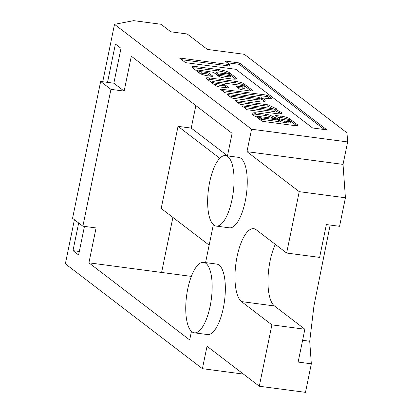 <?xml version="1.0" encoding="UTF-8"?>
<svg xmlns="http://www.w3.org/2000/svg" width="413" height="413" viewBox="0 0 413 413"><rect width="100%" height="100%" fill="white"/><g stroke="black" fill="none" stroke-linecap="round" stroke-linejoin="round"><path stroke-width="0.62" d="M290.468 121.443L290.189 122.811A3.201 0.594 -168.4 0 1 288.067 122.94L284.092 122.413A3.588 0.666 -168.4 0 1 284.015 122.403A3.588 0.666 -168.4 0 1 279.549 121.097L279.828 119.729L270.159 115.273A7.708 1.43 11.6 0 0 265.729 114.122L254.96 112.718A15.044 2.788 11.6 0 0 251.92 113.74A15.044 2.788 11.6 0 0 257.092 117.039L258.27 117.679L257.614 117.808L261.842 121.04L263.169 121.432L293.39 125.433A5.586 1.032 11.6 0 0 294.216 125.557A5.586 1.032 11.6 0 0 297.928 125.33A5.586 1.032 11.6 0 0 297.763 125L289.492 118.67A6.964 1.291 11.6 0 0 280.324 116.043L275.688 115.568L280.112 118.996L286.328 120.028A3.201 0.594 -168.4 0 1 290.468 121.443A3.201 0.594 -168.4 0 1 288.346 121.572L284.371 121.045A3.588 0.666 -168.4 0 1 284.294 121.035A3.588 0.666 -168.4 0 1 279.828 119.729M297.644 125.573L297.763 125M217.171 75.104L227.542 76.632A3.278 0.609 11.6 0 0 228.239 76.741A3.278 0.609 11.6 0 0 230.418 76.606L230.697 75.238A3.278 0.609 11.6 0 0 226.448 73.788A3.278 0.609 11.6 0 0 225.803 73.721L215.973 72.631L217.321 73.659L218.642 74.046L227.821 75.264A3.278 0.609 11.6 0 0 228.518 75.373A3.278 0.609 11.6 0 0 230.697 75.238M227.542 76.632L227.821 75.264M209.644 182.278A35.533 12.483 -82.5 0 0 216.19 226.081A35.533 12.483 -82.5 0 0 232.06 199.427A35.533 12.483 -82.5 0 0 225.519 155.624A35.533 12.483 -82.5 0 0 209.644 182.278M216.19 226.081L229.38 227.826A35.533 12.483 -82.5 0 0 245.255 201.177A35.533 12.483 -82.5 0 0 238.714 157.374L225.519 155.624M187.739 289.007A35.533 12.483 -82.5 0 0 194.28 332.811A35.533 12.483 -82.5 0 0 210.155 306.157A35.533 12.483 -82.5 0 0 203.609 262.353A35.533 12.483 -82.5 0 0 187.739 289.007M194.28 332.811L207.471 334.556A35.533 12.483 -82.5 0 0 223.345 307.902A35.533 12.483 -82.5 0 0 216.804 264.098L203.609 262.353M251.569 129.223L114.515 24.352L133.673 20.65L160.982 24.269L170.848 31.811L187.208 33.98L207.383 49.415L244.326 54.309L346.992 132.867L347.638 141.943L251.569 129.223L246.964 151.664L299.239 191.658L286.643 253.03L256.22 229.752A37.315 13.108 97.5 0 0 253.747 228.683A37.315 13.108 97.5 0 0 236.406 260.283A37.315 13.108 97.5 0 0 241.476 301.588L274.459 305.961L304.877 329.233L271.899 324.866L241.476 301.588M102.734 81.738L114.515 24.352M243.453 374.111L202.416 368.675L65.362 263.809L74.412 219.711M202.416 368.675L207.021 346.233L259.297 386.232L271.899 324.866M227.475 155.882L232.106 133.327L131.319 56.209L124.153 91.103L113.843 83.209L121.004 48.321L115.403 44.031L107.53 82.378M213.356 224.662L205.566 262.611M191.446 331.386L189.691 339.94L88.903 262.823L191.343 276.39M82.874 226.185L110.963 89.353L100.648 81.464L72.564 218.296L82.874 226.185L96.069 227.935L88.903 262.823M84.453 226.396L78.594 254.935L72.987 250.645L78.671 222.968M195.85 105.589L191.234 128.097L227.486 155.835M172.897 217.408L161.602 272.451M273.215 109.997L242.023 105.862L247.067 109.724L276.374 113.606A8.91 1.652 11.6 0 0 281.873 113.193A8.91 1.652 11.6 0 0 279.601 111.546A54.304 10.057 11.6 0 0 276.127 109.682L276.973 109.011L267.991 104.835L234.961 100.462L240.005 104.319L271.196 108.454A3.201 0.594 -168.4 0 1 275.337 109.868A3.201 0.594 -168.4 0 1 273.215 109.997L272.936 111.365L244.243 107.566M258.084 98.418L227.227 94.546L231.6 97.891L232.927 98.279L261.46 102.021A18.182 3.366 11.6 0 0 265.151 100.787A18.182 3.366 11.6 0 0 261.589 97.886L272.275 98.883L267.846 95.455L266.519 95.067L220.114 89.058L224.538 92.486L225.865 92.873L256.065 96.874A3.201 0.594 -168.4 0 1 260.205 98.289A3.201 0.594 -168.4 0 1 258.084 98.418L257.805 99.786L229.112 95.986M199.324 70.21L213.511 72.306L218.554 76.162A5.333 0.986 11.6 0 0 225.183 78.103L231.507 78.94A7.899 1.461 11.6 0 0 236.752 78.625A7.899 1.461 11.6 0 0 236.344 78.005L229.514 72.781A8.818 1.631 11.6 0 0 218.549 69.57L196.325 66.622A5.333 0.986 11.6 0 0 193.32 66.539L192.339 66.725A5.333 0.986 11.6 0 0 191.802 67.03A5.333 0.986 11.6 0 0 192.076 67.443L199.809 73.359A6.933 1.285 11.6 0 0 208.431 75.884L211.384 76.276A2.132 0.392 11.6 0 0 212.803 76.193A2.132 0.392 11.6 0 0 212.695 76.023L208.993 73.194A2.132 0.392 11.6 0 0 206.34 72.42L201.343 71.754A3.201 0.594 -168.4 0 1 197.197 70.339A3.201 0.594 -168.4 0 1 199.324 70.21M242.952 86.838L235.668 86.012L240.092 89.44L248.533 90.772A5.87 1.089 11.6 0 0 252.431 90.535A5.87 1.089 11.6 0 0 252.131 90.075L243.964 83.829A6.623 1.229 11.6 0 0 235.73 81.418L209.406 77.928A5.054 0.934 11.6 0 0 206.051 78.134A5.054 0.934 11.6 0 0 206.309 78.527L215.467 85.532A4.3 0.795 11.6 0 0 220.816 87.102L229.241 88.005L224.873 84.66L216.469 83.333A3.201 0.594 -168.4 0 1 212.323 81.919A3.201 0.594 -168.4 0 1 214.45 81.789L240.934 85.295A3.201 0.594 -168.4 0 1 245.074 86.709A3.201 0.594 -168.4 0 1 242.952 86.838L242.674 88.206L237.604 87.541M225.111 61.052L229.855 64.681L179.474 58.011L185.525 62.642L235.906 69.312L312.574 127.973L326.915 129.873L239.452 62.952L225.111 61.052M209.148 245.146L161.189 208.446L178.039 126.347L191.234 128.097M110.963 89.353L124.153 91.103M72.987 250.645L79.301 251.481M100.648 81.464L113.843 83.209M330.147 225.059L313.994 305.553L309.719 341.241L311.33 363.822L305.475 392.35L259.297 386.232M299.239 191.658L345.418 197.775L343.033 164.384L347.638 141.943M345.418 197.775L339.558 226.303L326.368 224.558L319.626 257.397L286.643 253.03M275.295 244.346A37.315 13.108 -82.5 0 0 274.459 305.961M304.877 329.233L298.14 362.072L311.33 363.822M246.964 151.664L343.033 164.384M178.039 126.347L219.788 158.293M324.411 129.543L239.168 64.32L227.331 62.75M239.168 64.32L239.452 62.952M229.855 64.681L229.576 66.049L181.694 59.709M245.074 86.709L244.795 88.083A3.201 0.594 -168.4 0 1 242.674 88.206M227.078 87.928L224.589 86.028L216.185 84.701A3.201 0.594 -168.4 0 1 213.671 84.164M251.187 90.937L243.685 85.197A6.623 1.229 11.6 0 0 235.451 82.786L209.123 79.296A5.054 0.934 11.6 0 0 207.125 79.151M210.862 76.209L208.715 74.562A2.132 0.392 11.6 0 0 206.061 73.788L201.059 73.122A3.201 0.594 -168.4 0 1 198.942 72.698M229.876 74.639L229.23 74.149A8.818 1.631 11.6 0 0 218.27 70.938L196.046 67.99A5.333 0.986 11.6 0 0 193.041 67.908L192.752 67.959M235.72 79.11L230.691 75.264M215.72 73.86L215.916 72.549M260.205 98.289L259.927 99.657A3.201 0.594 -168.4 0 1 257.805 99.786M270.05 98.728L267.567 96.823L266.24 96.436L222.049 90.586M264.625 101.391A18.182 3.366 11.6 0 0 261.31 99.254L261.377 97.716M275.337 109.868L275.058 111.236A3.201 0.594 -168.4 0 1 272.936 111.365M273.695 108.986L267.707 106.203L237.181 102.161M267.707 106.203L267.991 104.835M276.044 110.08L275.295 109.729M280.912 113.709A8.91 1.652 11.6 0 0 279.317 112.914A54.304 10.057 11.6 0 0 275.843 111.051L276.127 109.682M279.317 112.914L279.601 111.546M258.156 118.221L258.27 117.679M273.798 118.448L269.875 116.642A7.708 1.43 11.6 0 0 265.451 115.49L254.676 114.086A15.044 2.788 11.6 0 0 252.25 114.52M269.875 116.642L270.159 115.273M279.549 121.097L278.956 120.823M284.092 122.413L284.371 121.045M296.632 125.717L289.214 120.038A6.964 1.291 11.6 0 0 280.045 117.411L277.624 117.091M280.045 117.411L280.324 116.043M289.214 120.038L289.492 118.67M258.502 118.485A12.911 2.39 11.6 0 0 260.675 119.187L278.104 121.556L278.816 121.515L278.894 119.977L275.559 118.681L257.753 116.321L257.046 116.368L257.314 116.564A12.911 2.39 11.6 0 0 260.954 117.813L279.095 120.147M302.61 340.297L309.719 341.241M216.185 84.701L216.469 83.333M223.263 85.641L223.547 84.273M224.589 86.028L224.873 84.66M209.123 79.296L209.406 77.928M235.451 82.786L235.73 81.418M243.685 85.197L243.964 83.829M251.971 90.839L252.131 90.075M236.262 86.508L236.375 85.971M201.059 73.122L201.343 71.754M206.061 73.788L206.34 72.42M208.715 74.562L208.993 73.194M212.638 76.302L212.695 76.023M192.174 67.52L192.339 66.725M193.041 67.908L193.32 66.539M196.046 67.99L196.325 66.622M218.27 70.938L218.549 69.57M229.23 74.149L229.514 72.781M236.138 79.033L236.344 78.005M218.363 75.414L218.642 74.046M217.042 75.006L217.321 73.659M215.694 73.979L215.973 72.631M220.707 89.554L220.821 89.017M266.24 96.436L266.519 95.067M267.567 96.823L267.846 95.455M261.31 99.254L261.589 97.886M227.769 94.959L227.883 94.417M254.676 114.086L254.96 112.718M255.172 114.117L255.451 112.749M265.11 115.433L265.394 114.065M265.451 115.49L265.729 114.122M288.067 122.94L288.346 121.572M276.282 116.063L276.395 115.521M278.104 121.556L278.388 120.188M261.481 119.357L261.759 117.989M260.675 119.187L260.954 117.813M257.211 117.08L257.314 116.564M212.112 82.967L212.323 81.919M197.016 71.227L197.197 70.339M256.917 116.972L257.046 116.368"/></g></svg>
